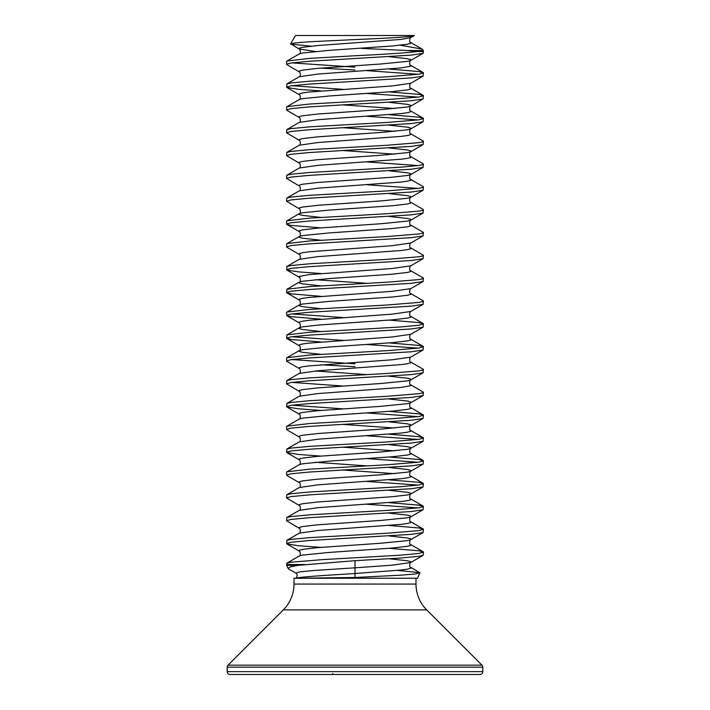<?xml version="1.0" encoding="UTF-8"?>
<svg xmlns="http://www.w3.org/2000/svg" width="710" height="710" viewBox="0 0 710 710"><rect width="100%" height="100%" fill="white"/><g stroke="black" fill="none" stroke-linecap="round" stroke-linejoin="round"><path stroke-width="1.06" d="M397.458 570.396L419.805 572.65L417.666 578.233L294.011 578.233L294.011 584.064A36.512 36.512 0 0 1 283.317 609.881L228.034 665.163A2.858 2.858 0 0 0 227.2 667.178L227.2 671.642A2.858 2.858 0 0 0 230.058 674.5L345.442 674.5M415.989 578.233L415.989 584.064L294.011 584.064M412.537 674.5L479.942 674.5A2.858 2.858 0 0 0 482.8 671.642L482.8 667.178A2.858 2.858 0 0 0 481.966 665.163L426.683 609.881A36.512 36.512 0 0 1 415.989 584.064M479.942 674.5L230.058 674.5M414.374 35.5L295.475 35.5L290.647 43.86L295.972 42.813L310.022 41.748L355 39.582C385.796 38.251 413.637 36.893 414.374 35.5L410.699 37.648L401.177 39.405L317.787 45.546L302.531 47.304L299.3 48.182L299.238 49.026L290.647 43.86M311.299 46.159L290.798 44.127M419.983 572.934L414.702 574.053L400.546 575.189L355 577.487L355 567.814L314.583 570.449L300.188 571.763L295.768 573.077L288.553 568.896L288.047 568.426L290.23 566.926L297.801 565.346L286.707 565.346L286.822 563.199L290.985 562.213L323.183 559.578L400.404 555.193L419.015 553.436L423.462 552.123L419.015 550.8L389.186 548.315M296.097 578.233C300.818 576.662 331.188 575.082 355 573.511L401.177 570.006L407.469 569.127L410.699 568.248L410.762 567.405C408.845 567.822 409.927 561.583 410.762 562.506L392.213 565.178L355 567.814L355 560.678L400.404 558.042L419.015 556.285L423.178 555.309L423.462 552.123M320.813 90.942L298.653 89.327L286.822 87.463L286.822 83.949L299.238 76.742C301.155 77.159 300.073 70.929 299.238 71.852L286.822 64.645L286.538 61.459L287.035 61.025L309.595 58.389L355 55.753C384.137 54.35 405.082 52.939 417.835 51.528L422.21 50.508L423.187 50.508L423.462 51.528L417.835 51.528M286.538 64.308L290.985 62.995L309.595 61.237L411.347 55.096L422.965 53.339L423.462 51.528M286.822 83.949L290.985 82.963L309.595 81.206L386.817 76.822L419.015 74.186L423.462 72.873L419.015 71.55L389.186 69.065M286.538 87.135L290.985 85.812L309.595 84.064L411.347 77.914L422.965 76.165L423.462 72.873M418.252 74.293L367.026 70.663M320.813 217.402L302.531 215.396L299.3 214.518L299.238 213.674C301.155 214.092 300.073 207.852 299.238 208.775L286.538 201.241L286.822 198.054L299.238 190.848C301.155 191.265 300.073 185.035 299.238 185.958L286.538 178.423L286.822 175.237L299.238 168.03C301.155 168.447 300.073 162.208 299.238 163.131L286.538 155.596L286.822 152.41L299.238 145.213C301.155 145.621 300.073 139.391 299.238 140.314L286.538 132.779L286.822 129.593L299.238 122.386C301.155 122.803 300.073 116.573 299.238 117.487L286.822 110.29L286.538 107.103L287.035 106.66L309.595 104.033L386.817 99.64L419.015 97.013L423.462 95.69L419.015 94.377L389.186 91.883M286.538 109.952L290.985 108.639L309.595 106.882L411.347 100.74L422.965 98.983L423.462 95.69M418.252 97.119L367.026 93.48M286.822 129.593L290.985 128.608L309.595 126.85L386.817 122.466L419.015 119.83L423.462 118.517L419.015 117.194L389.186 114.709M286.538 132.779L290.985 131.457L309.595 129.708L411.347 123.558L422.965 121.8L423.462 118.517M418.252 119.937L367.026 116.298M286.822 152.41L290.985 151.425L309.595 149.677L386.817 145.284L419.015 142.648L422.965 141.769L423.178 141.006L410.762 133.799C408.845 134.217 409.927 127.977 410.762 128.9L410.699 128.057L407.469 127.179L389.186 125.173M286.538 155.596L290.985 154.283L309.595 152.526L411.347 146.384L422.965 144.627L423.462 141.334M286.822 175.237L290.985 174.252L309.595 172.495L400.404 167.232L419.015 165.474L422.965 164.596L423.178 163.824L410.762 156.617C408.845 157.034 409.927 150.804 410.762 151.727L410.699 150.884L407.469 150.005L389.186 147.991M286.538 178.423L290.985 177.101L309.595 175.343L411.347 169.202L422.965 167.445L423.462 164.152M418.252 165.581L367.026 161.942M286.822 198.054L290.985 197.069L309.595 195.312L386.817 190.928L419.015 188.292L422.965 187.413L423.178 186.641L410.762 179.444C408.845 179.861 409.927 173.622 410.762 174.545L410.699 173.701L407.469 172.823L389.186 170.817M286.538 201.241L290.985 199.927L309.595 198.17L411.347 192.028L422.965 190.271L423.462 186.978M418.252 188.407L367.026 184.769M320.813 227.866L290.985 225.381L286.822 224.395L286.538 221.209L287.035 220.774L309.595 218.139L386.817 213.745L419.015 211.118L422.965 210.24L423.178 209.468L410.762 202.261C408.845 202.678 409.927 196.448 410.762 197.362L410.699 196.519L407.469 195.649L389.186 193.635M286.538 224.058L290.985 222.745L309.595 220.987L411.347 214.846L422.965 213.089L423.462 209.796M320.813 273.51L298.653 271.903L286.822 270.04L286.822 266.516L299.238 259.319C301.155 259.736 300.073 253.497 299.238 254.42L286.822 247.213L286.538 244.027L287.035 243.592L309.595 240.956L386.817 236.572L419.015 233.936L422.965 233.058L423.178 232.285L410.762 225.088C408.845 225.496 409.927 219.266 410.762 220.189L410.699 219.346L407.469 218.467L389.186 216.461M286.538 246.885L290.985 245.562L309.595 243.814L411.347 237.664L422.965 235.915L423.462 232.623M286.822 266.516L290.985 265.54L309.595 263.783L386.817 259.39L419.015 256.763L422.965 255.884L423.178 255.112L410.762 247.905C408.845 248.322 409.927 242.083 410.762 243.006L423.178 235.809M286.538 269.702L290.985 268.389L309.595 266.632L411.347 260.49L422.965 258.733L423.462 255.44M320.813 296.336L290.985 293.842L286.538 292.529L287.035 289.236L309.595 286.6L386.817 282.216L419.015 279.58L422.965 278.702L423.178 277.93L410.762 270.723C408.845 271.14 409.927 264.91 410.762 265.833L423.178 258.626M286.538 292.529L290.985 291.207L309.595 289.458L411.347 283.308L422.965 281.55L423.462 278.267M320.813 319.154L290.985 316.66L286.822 315.684L286.538 312.498L287.035 312.054L309.595 309.427L386.817 305.034L419.015 302.398L422.965 301.519L423.178 300.756L410.762 293.549C408.845 293.967 409.927 287.727 410.762 288.65L423.178 281.444M286.538 315.346L290.985 314.033L309.595 312.276L411.347 306.134L422.965 304.377L423.462 301.084M320.813 341.971L290.985 339.486L286.538 338.173L287.035 334.88L309.595 332.245L400.404 326.982L419.015 325.224L423.462 323.902L419.015 322.589L389.186 320.103M286.538 338.173L290.985 336.851L309.595 335.093L411.347 328.952L422.965 327.195L423.462 323.902M320.813 410.442L298.653 408.827L286.822 406.963L286.822 403.449L299.238 396.242C301.155 396.659 300.073 390.429 299.238 391.352L286.538 383.808L286.822 380.631L299.238 373.424C301.155 373.842 300.073 367.602 299.238 368.525L286.822 361.319L286.538 358.142L287.035 357.698L309.595 355.062L386.817 350.678L419.015 348.042L423.462 346.728L419.015 345.415L389.186 342.921M286.538 360.991L290.985 359.677L309.595 357.92L411.347 351.778L422.965 350.021L423.462 346.728M418.252 348.157L367.026 344.519M286.822 380.631L290.985 379.646L309.595 377.889L386.817 373.495L419.015 370.868L422.965 369.99L423.178 369.218L410.762 362.011C408.845 362.428 409.927 356.198 410.762 357.112L423.178 349.915M286.538 383.808L290.985 382.495L309.595 380.737L411.347 374.596L422.965 372.839L423.462 369.546M286.822 403.449L290.985 402.464L309.595 400.706L386.817 396.322L419.015 393.686L422.965 392.808L423.178 392.035L410.762 384.838C408.845 385.246 409.927 379.016 410.762 379.939L410.699 379.096L407.469 378.217L389.186 376.211M286.538 406.635L290.985 405.312L309.595 403.564L411.347 397.414L422.965 395.665L423.462 392.373M320.813 456.086L298.653 454.471L286.822 452.607L286.822 449.093L299.238 441.886C301.155 442.303 300.073 436.073 299.238 436.987L286.822 429.79L286.538 426.603L287.035 426.16L309.595 423.533L386.817 419.14L419.015 416.513L423.462 415.19L419.015 413.877L389.186 411.383M286.538 429.452L290.985 428.139L309.595 426.382L411.347 420.24L422.965 418.483L423.462 415.19M418.252 416.619L367.026 412.98M286.822 449.093L290.985 448.108L309.595 446.35L386.817 441.966L419.015 439.33L423.462 438.017L419.015 436.694L389.186 434.209M286.538 452.279L290.985 450.957L309.595 449.208L411.347 443.058L422.965 441.3L423.462 438.017M418.252 439.437L367.026 435.798M320.813 547.366L298.653 545.759L286.822 543.895L286.822 540.381L299.238 533.174C301.155 533.592 300.073 527.352 299.238 528.275L286.538 520.741L286.822 517.554L299.238 510.348C301.155 510.765 300.073 504.535 299.238 505.458L286.538 497.923L286.822 494.737L299.238 487.53C301.155 487.947 300.073 481.708 299.238 482.631L286.822 475.434L286.538 472.248L287.035 471.804L309.595 469.177L386.817 464.784L419.015 462.148L423.462 460.834L419.015 459.521L389.186 457.027M286.538 475.097L290.985 473.783L309.595 472.026L411.347 465.884L422.965 464.127L423.462 460.834M418.252 462.263L367.026 458.624M286.822 494.737L290.985 493.752L309.595 491.994L400.404 486.732L419.015 484.974L423.462 483.652L419.015 482.339L389.186 479.853M286.538 497.923L290.985 496.601L309.595 494.843L411.347 488.702L422.965 486.945L423.462 483.652M418.252 485.081L367.026 481.442M286.822 517.554L290.985 516.569L309.595 514.812L386.817 510.428L419.015 507.792L423.462 506.478L419.015 505.165L389.186 502.671M286.538 520.741L290.985 519.427L309.595 517.67L411.347 511.528L422.965 509.771L423.462 506.478M418.252 507.907L367.026 504.269M286.822 540.381L290.985 539.396L309.595 537.639L386.817 533.245L419.015 530.618L423.462 529.296L419.015 527.983L389.186 525.489M286.538 543.558L290.985 542.245L309.595 540.487L411.347 534.346L422.965 532.589L423.462 529.296M355 67.166L291.748 62.888M355 70.015L320.813 68.116M342.974 89.345L291.748 85.706M342.974 317.556L291.748 313.918M342.974 340.383L291.748 336.744M355 363.839L291.748 359.562M355 366.697L320.813 364.798M342.974 386.027L291.748 382.388M342.974 408.845L291.748 405.206M297.721 578.233L355 577.487M400.546 578.233L380.436 578.233M355 560.678L297.801 565.346M400.271 45.209L422.077 49.079L422.663 49.585L422.21 50.508L406.99 50.508L361.55 48.404M406.99 50.508L418.651 51.528M364.558 674.5L410.389 674.5M297.463 674.5L299.611 674.5M332.821 673.559L332.431 674.5L332.821 673.559M426.683 609.881L283.317 609.881M481.966 665.163L228.034 665.163M482.8 667.178L227.2 667.178M482.8 671.642L227.2 671.642M286.538 564.53L304.767 564.53M286.822 563.199L299.3 555.957L302.531 555.087L328.925 552.451L392.213 548.058L407.469 546.301L410.699 545.431L410.762 544.588C408.845 544.996 409.927 538.766 410.762 539.689L410.699 538.846L407.469 537.967L389.186 535.961M299.238 533.174L317.787 530.503L401.177 524.362L407.469 523.483L410.699 522.604L410.762 521.761C408.845 522.178 409.927 515.948 410.762 516.862L410.699 516.019L407.469 515.149L389.186 513.135M299.238 510.348L317.787 507.685L401.177 501.544L407.469 500.665L410.699 499.787L410.762 498.944C408.845 499.361 409.927 493.122 410.762 494.045L410.699 493.202L407.469 492.323L389.186 490.317M299.238 487.53L317.787 484.859L401.177 478.717L407.469 477.839L410.699 476.96L410.762 476.117C408.845 476.534 409.927 470.304 410.762 471.227L410.699 470.384L407.469 469.505L389.186 467.491M394.68 473.668L342.974 470.038M286.822 471.91L299.3 464.677L302.531 463.799L328.925 461.163L392.213 456.778L407.469 455.021L410.699 454.143L410.762 453.299C408.845 453.717 409.927 447.477 410.762 448.4L410.699 447.557L407.469 446.679L389.186 444.673M394.68 450.85L342.974 447.211M299.238 441.886L317.787 439.224L401.177 433.073L407.469 432.195L410.699 431.316L410.762 430.473C408.845 430.89 409.927 424.66 410.762 425.583L410.699 424.74L407.469 423.861L389.186 421.846M394.68 428.032L342.974 424.394M286.822 426.266L299.3 419.033L302.531 418.154L328.925 415.519L392.213 411.134L407.469 409.377L410.699 408.498L410.762 407.655C408.845 408.072 409.927 401.833 410.762 402.756L410.699 401.913L407.469 401.035L389.186 399.029M299.238 396.242L317.787 393.58L401.177 387.429L410.699 385.681L410.762 384.838M299.238 373.424L317.787 370.753L401.177 364.612L407.469 363.733L410.699 362.854L410.762 362.011M320.813 354.334L302.531 352.32L299.3 351.441L299.238 350.598L302.531 349.693L328.925 347.057L392.213 342.664L407.469 340.915L410.699 340.037L410.762 339.194C408.845 339.611 409.927 333.372 410.762 334.295L423.178 327.088M320.813 331.508L302.531 329.502L299.3 328.623L299.238 327.78L302.531 326.866L317.787 325.109L392.213 319.846L407.469 318.089L410.699 317.21L410.762 316.367C408.845 316.784 409.927 310.554 410.762 311.477L423.178 304.27M320.813 308.69L302.531 306.676L299.3 305.806L299.238 304.963L302.531 304.049L328.925 301.413L392.213 297.029L407.469 295.271L410.699 294.393L410.762 293.549M320.813 285.864L302.531 283.858L299.3 282.979L299.238 282.136L302.531 281.222L328.925 278.595L392.213 274.202L407.469 272.445L410.699 271.566L410.762 270.723M299.238 259.319L317.787 256.647L401.177 250.506L407.469 249.627L410.699 248.748L410.762 247.905M320.813 240.228L302.531 238.214L299.3 237.335L299.238 236.492L302.531 235.587L328.925 232.951L392.213 228.558L407.469 226.801L410.699 225.931L410.762 225.088M286.822 220.881L299.3 213.639L302.531 212.76L328.925 210.124L392.213 205.74L407.469 203.983L410.699 203.104L410.762 202.261M299.238 190.848L317.787 188.185L401.177 182.044L407.469 181.165L410.699 180.287L410.762 179.444M299.238 168.03L317.787 165.359L401.177 159.218L407.469 158.339L410.699 157.46L410.762 156.617M394.68 154.168L342.974 150.538M299.238 145.213L317.787 142.541L401.177 136.4L407.469 135.521L410.699 134.643L410.762 133.799M394.68 131.35L342.974 127.711M299.238 122.386L317.787 119.724L401.177 113.573L407.469 112.695L410.699 111.816L410.762 110.973C408.845 111.39 409.927 105.16 410.762 106.083L410.699 105.24L407.469 104.361L389.186 102.346M394.68 108.532L342.974 104.894M286.822 106.766L299.3 99.533L302.531 98.654L328.925 96.019L392.213 91.634L407.469 89.877L410.699 88.998L410.762 88.155C408.845 88.572 409.927 82.333 410.762 83.256L423.178 76.059M299.238 76.742L317.787 74.08L401.177 67.929L410.699 66.181L410.762 65.338C408.845 65.746 409.927 59.516 410.762 60.439L410.699 59.596L407.469 58.717L389.186 56.711M286.822 61.131L299.3 53.889L302.531 53.01L328.925 50.374L392.213 45.99L407.469 44.233L410.699 43.354L410.762 42.511C408.845 42.928 409.927 36.698 410.762 37.612M423.178 555.309L410.762 562.506L410.699 561.663L407.469 560.785L389.186 558.779M299.238 555.992C301.155 556.409 300.073 550.179 299.238 551.102L299.3 550.259L302.531 549.38L317.787 547.623L381.075 543.23L407.469 540.603L410.699 539.724L423.178 532.482M299.238 528.275L299.3 527.432L302.531 526.554L317.787 524.797L381.075 520.412L407.469 517.776L410.699 516.898L423.178 509.665M299.238 505.458L299.3 504.615L302.531 503.736L317.787 501.979L392.213 496.716L407.469 494.959L410.699 494.08L423.178 486.838M299.238 482.631L299.3 481.788L302.531 480.91L317.787 479.161L381.075 474.768L407.469 472.132L410.762 471.227L423.178 464.021M367.026 465.902L315.32 462.263M299.238 464.713C301.155 465.121 300.073 458.891 299.238 459.814L299.3 458.971L302.531 458.092L317.787 456.335L381.075 451.95L407.469 449.315L410.699 448.436L423.178 441.194M299.238 436.987L299.3 436.144L302.531 435.274L317.787 433.517L381.075 429.124L407.469 426.488L410.699 425.618L423.178 418.376M299.238 419.069C301.155 419.486 300.073 413.247 299.238 414.17L299.3 413.327L302.531 412.448L317.787 410.691L381.075 406.306L407.469 403.67L410.699 402.792L423.178 395.559M299.238 391.352L299.3 390.509L302.531 389.63L317.787 387.873L381.075 383.48L407.469 380.853L410.699 379.974L423.178 372.732M367.026 374.614L315.32 370.975M299.238 368.525L299.3 367.682L302.531 366.804L308.823 365.925L392.213 359.784L410.762 357.112M286.822 357.805L299.238 350.598C301.155 351.015 300.073 344.785 299.238 345.708L299.3 344.865L302.531 343.986L308.823 343.108L392.213 336.966L410.762 334.295M286.822 334.987L299.238 327.78C301.155 328.197 300.073 321.958 299.238 322.881L299.3 322.038L302.531 321.16L308.823 320.281L392.213 314.139L410.762 311.477M286.822 312.16L299.238 304.963C301.155 305.371 300.073 299.141 299.238 300.064L299.3 299.221L302.531 298.342L308.823 297.463L392.213 291.322L410.762 288.65M367.026 283.325L315.32 279.687M286.822 289.343L299.238 282.136C301.155 282.553 300.073 276.323 299.238 277.237L299.3 276.394L308.823 274.646L392.213 268.495L410.762 265.833M299.238 254.42L299.3 253.577L302.531 252.698L308.823 251.819L392.213 245.678L410.762 243.006M286.822 243.699L299.238 236.492C301.155 236.909 300.073 230.679 299.238 231.602L299.3 230.759L302.531 229.88L317.787 228.123L381.075 223.73L407.469 221.103L410.699 220.224L423.178 212.982M299.238 208.775L299.3 207.932L302.531 207.054L317.787 205.296L381.075 200.912L407.469 198.276L410.699 197.398L423.178 190.165M299.238 185.958L299.3 185.115L302.531 184.236L317.787 182.479L392.213 177.216L407.469 175.459L410.699 174.58L423.178 167.338M299.238 163.131L299.3 162.288L302.531 161.41L317.787 159.661L381.075 155.268L407.469 152.632L410.762 151.727L423.178 144.52M299.238 140.314L299.3 139.471L302.531 138.592L317.787 136.835L381.075 132.451L407.469 129.815L410.699 128.936L423.178 121.694M299.238 117.487L299.3 116.644L302.531 115.774L317.787 114.017L381.075 109.624L407.469 106.988L410.699 106.118L423.178 98.876M299.238 99.569C301.155 99.986 300.073 93.747 299.238 94.67L299.3 93.826L302.531 92.948L308.823 92.069L392.213 85.928L410.762 83.256M299.238 71.852L299.3 71.009L302.531 70.13L317.787 68.373L381.075 63.98L407.469 61.353L410.699 60.474L423.178 53.232M315.32 51.475L299.238 49.026C300.073 48.102 301.155 54.342 299.238 53.924M288.047 568.426L286.707 565.346M295.999 578.224C297.57 575.925 297.499 574.212 295.768 573.077M422.654 49.585L423.187 50.508M299.238 551.102L286.822 543.895M299.238 459.814L286.822 452.607M299.238 414.17L286.822 406.963M299.238 345.708L286.822 338.501M299.238 322.881L286.822 315.684M299.238 300.064L286.822 292.857M299.238 277.237L286.822 270.04M299.238 231.602L286.822 224.395M299.238 94.67L286.822 87.463M422.077 49.079L410.762 42.511M423.178 72.535L410.762 65.338M423.178 95.362L410.762 88.155M423.178 118.179L410.762 110.973M423.178 323.574L410.762 316.367M423.178 346.391L410.762 339.194M423.178 414.862L410.762 407.655M423.178 437.68L410.762 430.473M423.178 460.506L410.762 453.299M423.178 483.324L410.762 476.117M423.178 506.141L410.762 498.944M423.178 528.968L410.762 521.761M423.178 551.785L410.762 544.588M419.805 572.65L410.762 567.405"/></g></svg>
